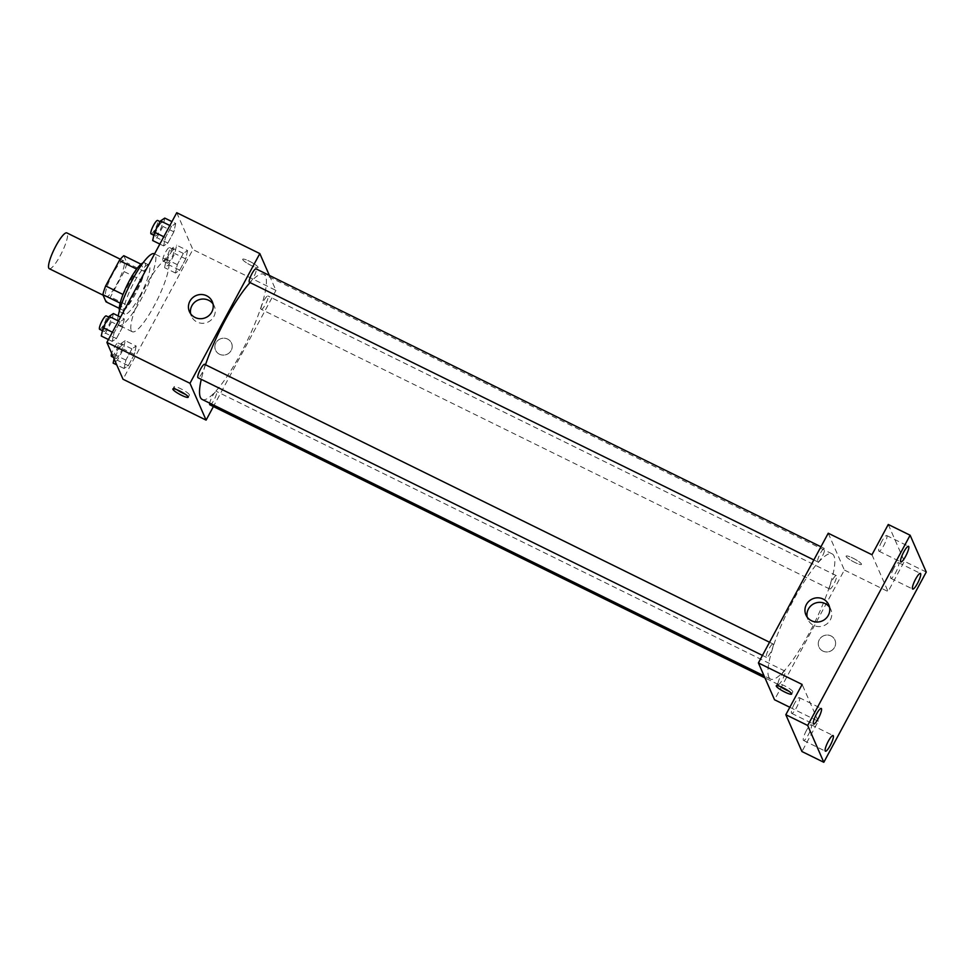 <?xml version="1.0" encoding="UTF-8"?>
<svg xmlns="http://www.w3.org/2000/svg" width="975" height="975" viewBox="0 0 975 975"><rect width="100%" height="100%" fill="white"/><g stroke="black" fill="none" stroke-linecap="round" stroke-linejoin="round"><path stroke-width="0.73" stroke-dasharray="4.88 3.66" d="M49.262 268.686A19.927 4.156 116.2 0 0 61.791 252.647A19.927 4.156 116.2 0 0 66.861 232.915M105.593 296.059A19.927 4.156 116.2 0 0 106.104 296.656A19.927 4.156 116.2 0 0 118.633 280.605A19.927 4.156 116.2 0 0 123.703 260.886A19.927 4.156 116.2 0 0 111.954 275.389A19.927 4.156 116.2 0 0 105.593 296.059M123.801 255.706L126.957 262.909A26.764 5.582 116.2 0 1 124.154 271.611L110.492 296.973A26.764 5.582 116.2 0 1 106.007 301.823M124.154 271.611L141.643 280.215L127.981 305.577L110.492 296.973M119.267 308.356L123.496 310.428L120.169 303.14M123.496 310.428A26.764 5.582 116.2 0 0 127.981 305.577M141.643 280.215A26.764 5.582 116.2 0 0 144.446 271.513L126.957 262.909M120.339 303.225A26.764 5.582 116.2 0 1 123.143 294.535L136.805 269.161A26.764 5.582 116.2 0 1 141.29 264.31L144.446 271.513M142.996 262.86A27.41 5.716 -63.8 0 1 144.495 262.787A27.41 5.716 -63.8 0 1 135.354 294.121A27.41 5.716 -63.8 0 1 120.303 311.963A27.41 5.716 -63.8 0 1 119.45 310.733M139.718 296.278A27.41 5.716 116.2 0 0 148.858 264.932A27.41 5.716 116.2 0 0 132.71 284.871A27.41 5.716 116.2 0 0 123.959 313.304A27.41 5.716 116.2 0 0 124.666 314.121A27.41 5.716 116.2 0 0 139.718 296.278M118.207 315.937A39.865 8.324 116.2 0 0 118.146 324.114A39.865 8.324 116.2 0 0 119.169 325.297A39.865 8.324 116.2 0 0 144.227 293.195A39.865 8.324 116.2 0 0 154.367 253.756M131.259 330.562A39.865 8.324 116.2 0 0 132.283 331.744A39.865 8.324 116.2 0 0 157.353 299.654A39.865 8.324 116.2 0 0 167.481 260.215A39.865 8.324 116.2 0 0 143.983 289.209A39.865 8.324 116.2 0 0 131.259 330.562M187.566 250.563L185.75 258.936L179.705 270.173L175.476 273.024L177.292 264.652L183.337 253.415L187.566 250.563L185.75 258.936L179.705 270.173L175.476 273.024L177.292 264.652L183.337 253.415L187.566 250.563L176.633 245.188L174.817 253.561L168.772 264.798L164.543 267.65L166.359 259.277L172.404 248.04L176.633 245.188M175.695 223.458L173.891 231.843L167.834 243.067L163.605 245.932L165.421 237.547L171.466 226.322L175.695 223.458L173.891 231.843L167.834 243.067L163.605 245.932L165.421 237.547L171.466 226.322L175.695 223.458L171.953 221.618M176.743 212.708L192.867 249.539L123.021 379.238M136.171 346.028L134.355 354.4L128.298 365.637L124.069 368.489L125.885 360.116L131.93 348.879L136.171 346.028L134.355 354.4L128.298 365.637L124.069 368.489L125.885 360.116L131.93 348.879L136.171 346.028L125.239 340.653L123.423 349.026L117.366 360.263L113.137 363.114M124.3 318.923L122.484 327.308L116.439 338.532L112.198 341.396L114.014 333.011L120.059 321.787L124.3 318.923L122.484 327.308L116.439 338.532L112.198 341.396L114.014 333.011L120.059 321.787L124.3 318.923L120.547 317.082M269.38 275.425L275.949 290.404L192.867 249.539M275.949 290.404L213.403 406.563M219.46 354.217A8.714 8.397 -23.6 0 0 231.526 343.163A8.714 8.397 -23.6 0 0 220.167 338.959A8.714 8.397 -23.6 0 0 219.46 354.217A8.714 8.397 -23.6 0 0 231.526 343.151A8.714 8.397 -23.6 0 0 220.167 338.959A8.714 8.397 -23.6 0 0 219.46 354.217M202.166 399.445A69.761 14.564 116.2 0 0 246.029 343.273A69.761 14.564 116.2 0 0 263.75 274.255A69.761 14.564 116.2 0 0 250.063 282.579M205.506 364.76A69.761 14.564 116.2 0 0 201.277 379.336M249.429 282.275A7.471 1.56 116.2 0 0 254.134 276.254A7.471 1.56 116.2 0 0 256.023 268.856M261.105 309.148A7.471 1.56 116.2 0 0 261.3 309.368A7.471 1.56 116.2 0 0 265.992 303.359A7.471 1.56 116.2 0 0 267.893 295.961A7.471 1.56 116.2 0 0 263.494 301.397A7.471 1.56 116.2 0 0 261.105 309.148M209.893 404.832A7.471 1.56 116.2 0 0 214.598 398.824A7.471 1.56 116.2 0 0 216.499 391.426A7.471 1.56 116.2 0 0 212.879 395.399A7.471 1.56 116.2 0 0 209.698 403.15M204.628 364.321A7.471 1.56 -63.8 0 1 204.823 364.54A7.471 1.56 -63.8 0 1 202.434 372.304A7.471 1.56 -63.8 0 1 198.022 377.739M242.738 259.63A8.714 1.475 -151.7 0 0 250.514 265.127A8.714 1.475 -151.7 0 0 258.07 267.528A8.714 1.475 -151.7 0 0 251.087 262.092A8.714 1.475 -151.7 0 0 242.714 259.252A8.714 1.475 -151.7 0 0 242.738 259.63A8.714 1.475 -151.7 0 0 250.514 265.127A8.714 1.475 -151.7 0 0 258.07 267.528A8.714 1.475 -151.7 0 0 251.087 262.092A8.714 1.475 -151.7 0 0 242.714 259.265A8.714 1.475 -151.7 0 0 242.738 259.63M176.938 389.744A8.714 1.475 28.3 0 1 174.05 386.783A8.714 1.475 28.3 0 1 181.606 389.183A8.714 1.475 28.3 0 1 189.382 394.68A8.714 1.475 28.3 0 1 189.406 395.058A8.714 1.475 28.3 0 1 185.348 394.278M213.05 303.981A12.492 12.041 156.4 0 1 197.011 322.018A12.492 12.041 156.4 0 1 190.649 313.792M768.787 677.016A69.761 14.564 116.2 0 0 770.591 679.088A69.761 14.564 116.2 0 0 814.442 622.915A69.761 14.564 116.2 0 0 832.175 553.898A69.761 14.564 116.2 0 0 791.054 604.646A69.761 14.564 116.2 0 0 768.787 677.016M773.236 644.182A7.471 1.56 -63.8 0 1 770.859 651.946A7.471 1.56 -63.8 0 1 766.447 657.382A7.471 1.56 -63.8 0 1 768.349 649.984A7.471 1.56 -63.8 0 1 773.053 643.963A7.471 1.56 -63.8 0 1 773.236 644.182M829.53 588.79A7.471 1.56 116.2 0 0 829.725 589.01A7.471 1.56 116.2 0 0 834.417 583.001A7.471 1.56 116.2 0 0 836.318 575.603A7.471 1.56 116.2 0 0 831.907 581.039A7.471 1.56 116.2 0 0 829.53 588.79M778.123 684.255A7.471 1.56 116.2 0 0 778.318 684.474A7.471 1.56 116.2 0 0 783.023 678.466A7.471 1.56 116.2 0 0 784.912 671.068A7.471 1.56 116.2 0 0 780.512 676.504A7.471 1.56 116.2 0 0 778.123 684.255M817.659 561.697A7.471 1.56 116.2 0 0 817.854 561.917A7.471 1.56 116.2 0 0 822.547 555.896A7.471 1.56 116.2 0 0 824.448 548.498A7.471 1.56 116.2 0 0 820.048 553.934A7.471 1.56 116.2 0 0 817.659 561.697M828.238 533.227L844.362 570.046L774.528 699.757M926.25 572.045L904.386 561.295L888.091 591.557L844.362 570.046M789.823 707.289L818.257 721.268L801.95 751.53M822.863 651.068A8.714 8.397 -23.6 0 0 834.929 640.014A8.714 8.397 -23.6 0 0 823.57 635.81A8.714 8.397 -23.6 0 0 822.863 651.068A8.714 8.397 -23.6 0 0 834.929 640.002A8.714 8.397 -23.6 0 0 823.57 635.81A8.714 8.397 -23.6 0 0 822.863 651.068M871.967 554.738L888.091 591.557M846.142 556.481A8.714 1.475 -151.7 0 0 853.917 561.978A8.714 1.475 -151.7 0 0 861.473 564.379A8.714 1.475 -151.7 0 0 854.49 558.943A8.714 1.475 -151.7 0 0 846.117 556.103A8.714 1.475 -151.7 0 0 846.142 556.481A8.714 1.475 -151.7 0 0 853.917 561.978A8.714 1.475 -151.7 0 0 861.473 564.379A8.714 1.475 -151.7 0 0 854.49 558.943A8.714 1.475 -151.7 0 0 846.117 556.116A8.714 1.475 -151.7 0 0 846.142 556.481M818.257 721.268L802.132 684.45M780.341 686.595A8.714 1.475 28.3 0 1 777.453 683.633A8.714 1.475 28.3 0 1 785.009 686.034A8.714 1.475 28.3 0 1 792.785 691.531A8.714 1.475 28.3 0 1 792.809 691.909A8.714 1.475 28.3 0 1 788.751 691.129M829.567 607.291A12.492 12.041 156.4 0 1 813.528 625.316A12.492 12.041 156.4 0 1 807.166 617.102M893.758 568.34A8.714 1.816 116.2 0 0 890.845 578.309A8.714 1.816 116.2 0 0 896.33 571.289A8.714 1.816 116.2 0 0 898.548 562.66A8.714 1.816 116.2 0 0 893.758 568.34M881.888 541.235A8.714 1.816 116.2 0 0 878.975 551.204A8.714 1.816 116.2 0 0 884.459 544.184A8.714 1.816 116.2 0 0 886.677 535.555A8.714 1.816 116.2 0 0 881.888 541.235M888.262 524.477L904.386 561.295M806.447 730.47A8.714 1.816 116.2 0 0 803.546 740.439A8.714 1.816 116.2 0 0 809.031 733.419A8.714 1.816 116.2 0 0 811.237 724.791A8.714 1.816 116.2 0 0 806.447 730.47M794.588 703.365A8.714 1.816 116.2 0 0 791.676 713.347A8.714 1.816 116.2 0 0 797.16 706.327A8.714 1.816 116.2 0 0 799.378 697.698A8.714 1.816 116.2 0 0 794.588 703.365M113.368 313.548L111.552 321.933L105.507 333.158L101.266 336.009M103.825 331.268A7.471 1.56 116.2 0 0 104.02 331.488A7.471 1.56 116.2 0 0 108.713 325.467A7.471 1.56 116.2 0 0 110.614 318.069A7.471 1.56 116.2 0 0 106.214 323.517A7.471 1.56 116.2 0 0 103.825 331.268M122.484 327.308L111.552 321.933M116.439 338.532L105.507 333.158M112.198 341.396L108.444 339.544M114.014 333.011L112.393 332.219M120.059 321.787L118.438 320.982M99.645 329.343A7.471 1.56 116.2 0 0 104.349 323.322A7.471 1.56 116.2 0 0 106.251 315.924M164.763 218.083L162.959 226.468L156.902 237.693L152.673 240.545M155.232 235.804A7.471 1.56 116.2 0 0 155.427 236.023A7.471 1.56 116.2 0 0 160.119 230.002A7.471 1.56 116.2 0 0 162.021 222.605A7.471 1.56 116.2 0 0 157.609 228.053A7.471 1.56 116.2 0 0 155.232 235.804M173.891 231.843L162.959 226.468M167.834 243.067L156.902 237.693M163.605 245.932L159.851 244.079M165.421 237.547L163.8 236.754M171.466 226.322L169.845 225.517M151.052 233.878A7.471 1.56 116.2 0 0 155.744 227.858A7.471 1.56 116.2 0 0 157.645 220.46M114.075 358.8L114.952 354.742L120.998 343.505L125.239 340.653M115.696 358.373A7.471 1.56 116.2 0 0 115.891 358.593A7.471 1.56 116.2 0 0 120.583 352.572A7.471 1.56 116.2 0 0 122.484 345.174A7.471 1.56 116.2 0 0 118.072 350.61A7.471 1.56 116.2 0 0 115.696 358.373M134.355 354.4L123.423 349.026M128.298 365.637L117.366 360.263M124.069 368.489L116.744 364.894M125.885 360.116L114.952 354.742M131.93 348.879L120.998 343.505M111.516 356.436A7.471 1.56 116.2 0 0 116.208 350.415A7.471 1.56 116.2 0 0 118.109 343.029A7.471 1.56 116.2 0 0 115.001 346.174A7.471 1.56 116.2 0 0 111.674 353.328M167.091 262.909A7.471 1.56 116.2 0 0 167.286 263.128A7.471 1.56 116.2 0 0 171.99 257.108A7.471 1.56 116.2 0 0 173.891 249.71A7.471 1.56 116.2 0 0 169.479 255.145A7.471 1.56 116.2 0 0 167.091 262.909M185.75 258.936L174.817 253.561M179.705 270.173L168.772 264.798M175.476 273.024L164.543 267.65M177.292 264.652L166.359 259.277M183.337 253.415L172.404 248.04M162.728 260.752A7.471 1.56 116.2 0 0 162.91 260.971A7.471 1.56 116.2 0 0 167.615 254.95A7.471 1.56 116.2 0 0 169.516 247.565A7.471 1.56 116.2 0 0 165.104 253A7.471 1.56 116.2 0 0 162.728 260.752M103.094 295.169L106.104 296.656M120.352 259.24L123.703 260.886M148.858 264.932L144.495 262.787M124.666 314.121L120.303 311.963M167.481 260.215L154.586 253.866M132.283 331.744L119.169 325.297M174.05 386.783L172.88 388.964M189.406 395.058L188.224 397.227M214.293 306.162L212.294 301.592M191.405 316.18L189.406 311.622M832.175 553.898L263.75 274.255M770.591 679.088L764.071 675.87M762.45 655.407L766.447 657.382M769.543 642.245L773.053 643.963M836.318 575.603L267.893 295.961M829.725 589.01L261.3 309.368M784.912 671.068L216.499 391.426M778.318 684.474L764.961 677.905M824.448 548.498L820.95 546.78M817.854 561.917L813.857 559.942M777.453 683.633L776.271 685.815M792.809 691.909L791.627 694.078M830.822 609.46L828.823 604.902M807.922 619.491L805.923 614.92M890.845 578.309L912.71 589.071M898.548 562.66L920.4 573.422M803.546 740.439L825.411 751.201M811.237 724.791L833.101 735.552M791.676 713.347L813.54 724.096M799.378 697.698L821.243 708.447M878.975 551.204L900.839 561.966M886.677 535.555L908.542 546.317M110.614 318.069L108.737 317.143M104.02 331.488L102.424 330.708M162.021 222.605L160.132 221.678M155.427 236.023L153.818 235.243M122.484 345.174L118.109 343.029M115.891 358.593L113.466 357.398M173.891 249.71L169.516 247.565M167.286 263.128L162.91 260.971"/><path stroke-width="1.46" d="M120.352 259.24L66.861 232.915A19.927 4.156 116.2 0 0 55.112 247.418A19.927 4.156 116.2 0 0 48.75 268.101A19.927 4.156 116.2 0 0 49.262 268.686L103.094 295.169M123.021 294.474L105.653 285.931L119.316 260.557A26.764 5.582 116.2 0 1 123.801 255.706L141.009 264.176M119.267 308.356L106.007 301.823L102.85 294.621A26.764 5.582 116.2 0 1 105.653 285.931M120.169 303.14L102.85 294.621M119.45 310.733A27.41 5.716 -63.8 0 1 127.262 284.846A27.41 5.716 -63.8 0 1 142.996 262.86M136.646 269.088L119.316 260.557M154.586 253.866L154.367 253.756A39.865 8.324 116.2 0 0 135.257 274.731A39.865 8.324 116.2 0 0 118.207 315.937M213.403 406.563L206.103 420.115L123.021 379.238L106.897 342.42L176.743 212.708L259.825 253.585L269.38 275.425M201.277 379.336A69.761 14.564 116.2 0 0 200.375 397.373A69.761 14.564 116.2 0 0 202.166 399.445L764.071 675.87M250.063 282.579A69.761 14.564 116.2 0 0 205.506 364.76M206.103 420.115L189.979 383.297L259.825 253.585M820.95 546.78L256.023 268.856A7.471 1.56 116.2 0 0 251.623 274.292A7.471 1.56 116.2 0 0 249.234 282.055A7.471 1.56 116.2 0 0 249.429 282.275L813.857 559.942M209.698 403.15A7.471 1.56 116.2 0 0 209.698 404.613A7.471 1.56 116.2 0 0 209.893 404.832L764.961 677.905M762.45 655.407L198.022 377.739A7.471 1.56 -63.8 0 1 199.924 370.342A7.471 1.56 -63.8 0 1 204.628 364.321L769.543 642.245M189.979 383.297L106.897 342.42M195.012 317.448A12.492 12.041 156.4 0 1 196.024 295.583A12.492 12.041 156.4 0 1 209.235 315.315A12.492 12.041 156.4 0 1 195.012 317.448M188.199 396.862A8.714 1.475 28.3 0 1 188.224 397.227A8.714 1.475 28.3 0 1 179.851 394.4A8.714 1.475 28.3 0 1 172.88 388.964A8.714 1.475 28.3 0 1 180.436 391.365A8.714 1.475 28.3 0 1 188.199 396.862M185.348 394.278A8.714 1.475 28.3 0 1 176.938 389.744M190.649 313.792A12.492 12.041 156.4 0 1 213.05 303.981M789.823 707.289L774.528 699.757L758.404 662.939L828.238 533.227L871.967 554.738L888.262 524.477L910.126 535.226L926.25 572.045L823.814 762.292L801.95 751.53L785.826 714.712L802.132 684.45L758.404 662.939M823.814 762.292L807.69 725.461L785.826 714.712M807.69 725.461L910.126 535.226M811.529 620.758A12.492 12.041 156.4 0 1 812.541 598.882A12.492 12.041 156.4 0 1 825.752 618.625A12.492 12.041 156.4 0 1 811.529 620.758M791.602 693.713A8.714 1.475 28.3 0 1 791.627 694.078A8.714 1.475 28.3 0 1 783.254 691.251A8.714 1.475 28.3 0 1 776.271 685.815A8.714 1.475 28.3 0 1 783.839 688.216A8.714 1.475 28.3 0 1 791.602 693.713M788.751 691.129A8.714 1.475 28.3 0 1 780.341 686.595M807.166 617.102A12.492 12.041 156.4 0 1 829.567 607.291M905.629 556.286A8.714 1.816 -63.8 0 1 900.839 561.966A8.714 1.816 -63.8 0 1 903.752 551.996A8.714 1.816 -63.8 0 1 908.542 546.317A8.714 1.816 -63.8 0 1 905.629 556.286M818.33 718.417A8.714 1.816 -63.8 0 1 813.54 724.096A8.714 1.816 -63.8 0 1 816.453 714.127A8.714 1.816 -63.8 0 1 821.243 708.447A8.714 1.816 -63.8 0 1 818.33 718.417M830.2 745.522A8.714 1.816 -63.8 0 1 825.411 751.201A8.714 1.816 -63.8 0 1 828.311 741.232A8.714 1.816 -63.8 0 1 833.101 735.552A8.714 1.816 -63.8 0 1 830.2 745.522M917.499 583.391A8.714 1.816 -63.8 0 1 912.71 589.071A8.714 1.816 -63.8 0 1 915.61 579.089A8.714 1.816 -63.8 0 1 920.4 573.422A8.714 1.816 -63.8 0 1 917.499 583.391M108.444 339.544L101.266 336.009L103.082 327.637L109.127 316.4L113.368 313.548L120.547 317.082M112.393 332.219L103.082 327.637M118.438 320.982L109.127 316.4M108.737 317.143L106.251 315.924A7.471 1.56 116.2 0 0 101.839 321.36A7.471 1.56 116.2 0 0 99.45 329.111A7.471 1.56 116.2 0 0 99.645 329.343L102.424 330.708M159.851 244.079L152.673 240.545L154.489 232.172L160.534 220.935L164.763 218.083L171.953 221.618M163.8 236.754L154.489 232.172M169.845 225.517L160.534 220.935M160.132 221.678L157.645 220.46A7.471 1.56 116.2 0 0 153.246 225.895A7.471 1.56 116.2 0 0 150.857 233.647A7.471 1.56 116.2 0 0 151.052 233.878L153.818 235.243M116.744 364.894L113.137 363.114L114.075 358.8M111.674 353.328A7.471 1.56 116.2 0 0 111.321 356.216A7.471 1.56 116.2 0 0 111.516 356.436L113.466 357.398"/></g></svg>
